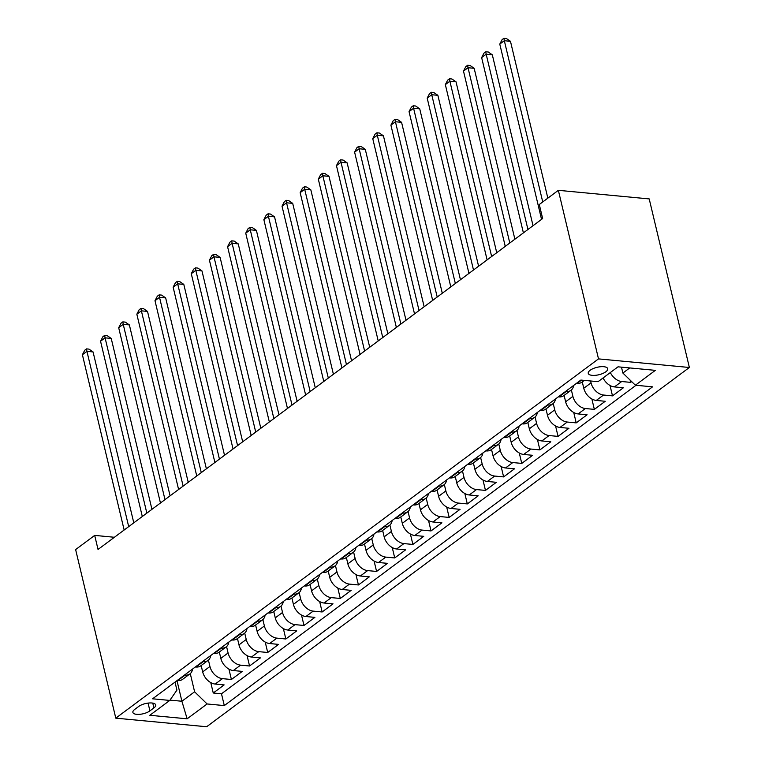 <?xml version="1.0" encoding="UTF-8"?>
<svg xmlns="http://www.w3.org/2000/svg" width="765" height="765" viewBox="0 0 765 765"><rect width="100%" height="100%" fill="white"/><g stroke="black" fill="none" stroke-linecap="round" stroke-linejoin="round"><path stroke-width="1.15" d="M590.131 370.279A10.002 3.825 166.6 0 0 588.256 373.339A10.002 3.825 166.6 0 0 595.361 375.328A10.002 3.825 166.6 0 0 605.851 371.771A10.002 3.825 166.6 0 0 607.716 368.701A10.002 3.825 166.6 0 0 600.621 366.722A10.002 3.825 166.6 0 0 590.131 370.279M598.507 358.89L558.354 190.322L649.208 198.919L689.37 367.487L206.646 726.75L115.792 718.153L598.507 358.89L689.37 367.487M201.166 665.531L202.677 671.89A12.508 8.625 53.3 0 0 215.185 684.053L224.145 684.904L213.253 693.004L210.777 682.61M208.424 660.109L209.935 666.487A12.508 8.625 53.3 0 0 222.443 678.651L231.403 679.502L228.926 669.107M231.403 679.502L242.295 671.393L233.325 670.551A12.508 8.625 53.3 0 1 220.827 658.378L219.316 652.029M237.466 638.517L238.976 644.876A12.508 8.625 53.3 0 0 251.475 657.039L260.435 657.89L249.553 665.99L247.076 655.595M255.606 625.015L257.126 631.374A12.508 8.625 53.3 0 0 269.624 643.537L278.584 644.388L267.702 652.488L265.226 642.093M273.755 611.503L275.266 617.862A12.508 8.625 53.3 0 0 287.774 630.035L296.734 630.876L285.842 638.985L283.366 628.581M291.905 598L293.416 604.36A12.508 8.625 53.3 0 0 305.914 616.523L314.884 617.374L303.992 625.474L301.515 615.079M310.055 584.498L311.565 590.848A12.508 8.625 53.3 0 0 324.064 603.021L333.033 603.862L322.142 611.971L319.665 601.577M328.195 570.986L329.715 577.346A12.508 8.625 53.3 0 0 342.213 589.509L351.173 590.36L340.291 598.469L337.814 588.065M346.344 557.484L347.865 563.843A12.508 8.625 53.3 0 0 360.363 576.007L369.323 576.858L358.431 584.957L355.955 574.563M364.494 543.972L366.005 550.331A12.508 8.625 53.3 0 0 378.512 562.505L387.473 563.346L376.581 571.455L374.104 561.051M382.643 530.47L384.154 536.829A12.508 8.625 53.3 0 0 396.653 548.993L405.622 549.844L394.73 557.943L392.254 547.549M400.784 516.968L402.304 523.317A12.508 8.625 53.3 0 0 414.802 535.49L423.762 536.332L412.88 544.441L410.403 534.047M418.933 503.456L420.454 509.815A12.508 8.625 53.3 0 0 432.952 521.979L441.912 522.83L431.02 530.939L428.543 520.535M437.083 489.954L438.594 496.313A12.508 8.625 53.3 0 0 451.101 508.476L460.061 509.327L449.17 517.427L446.693 507.032M455.232 476.442L456.743 482.801A12.508 8.625 53.3 0 0 469.241 494.974L478.211 495.816L467.319 503.925L464.843 493.521M473.382 462.94L474.893 469.299A12.508 8.625 53.3 0 0 487.391 481.462L496.351 482.313L485.469 490.413L482.992 480.018M491.522 449.438L493.043 455.787A12.508 8.625 53.3 0 0 505.541 467.96L514.501 468.811L503.619 476.911L501.142 466.516M509.672 435.926L511.183 442.285A12.508 8.625 53.3 0 0 523.69 454.448L532.65 455.299L521.759 463.408L519.282 453.004M527.821 422.423L529.332 428.782A12.508 8.625 53.3 0 0 541.83 440.946L550.8 441.797L539.908 449.897L537.432 439.502M545.971 408.912L547.482 415.271A12.508 8.625 53.3 0 0 559.98 427.444L568.95 428.285L558.058 436.394L555.581 425.99M564.111 395.409L565.631 401.768A12.508 8.625 53.3 0 0 578.13 413.932L587.09 414.783L576.208 422.882L573.731 412.488M582.261 381.907L583.781 388.257A12.508 8.625 53.3 0 0 596.279 400.43L605.239 401.281L594.348 409.38L591.871 398.986M603.069 377.948A12.508 8.625 53.3 0 0 614.429 386.918L623.389 387.769L612.497 395.878L610.021 385.474M114.396 537.269L94.688 535.395L98.035 549.452L542.643 218.551L539.296 204.504L558.354 190.322M149.921 710.876L153.908 707.912A9.687 3.71 166.6 0 0 155.725 704.948A9.687 3.71 166.6 0 0 148.85 703.016A9.687 3.71 166.6 0 0 138.685 706.468L134.697 709.442A9.687 3.71 166.6 0 0 132.881 712.406A9.687 3.71 166.6 0 0 139.756 714.328A9.687 3.71 166.6 0 0 149.921 710.876L148.066 703.102M176.992 680.64L181.898 701.247L194.606 691.79L207.105 703.963L224.298 705.588L652.574 386.841L635.38 385.216L655.347 370.356L618.015 366.827L598.058 381.687L580.865 380.062L152.589 698.799L169.773 700.424L176.925 690.116L175.013 682.112M207.105 703.963L187.138 718.813L149.816 715.285L169.773 700.424M590.59 380.98L591.039 382.863L583.781 388.257M571.369 389.987L572.889 396.366L565.631 401.768M553.219 403.49L554.74 409.868L547.482 415.271M535.07 417.002L536.59 423.38L529.332 428.782M516.93 430.504L518.45 436.882L511.183 442.285M498.78 444.016L500.3 450.384L493.043 455.787M480.63 457.518L482.151 463.896L474.893 469.299M462.481 471.02L464.001 477.398L456.743 482.801M444.341 484.532L445.852 490.91L438.594 496.313M426.191 498.034L427.712 504.412L420.454 509.815M408.041 511.546L409.562 517.915L402.304 523.317M389.892 525.048L391.412 531.426L384.154 536.829M371.752 538.55L373.263 544.929L366.005 550.331M353.602 552.062L355.123 558.44L347.865 563.843M335.453 565.565L336.973 571.943L329.715 577.346M317.303 579.067L318.823 585.445L311.565 590.848M299.153 592.579L300.674 598.957L293.416 604.36M281.013 606.081L282.534 612.459L275.266 617.862M262.864 619.593L264.384 625.971L257.126 631.374M244.714 633.095L246.234 639.473L238.976 644.876M226.564 646.597L228.085 652.975L220.827 658.378M213.253 693.004L221.487 693.788L636.011 385.273M610.336 372.545A12.508 8.625 -126.7 0 0 621.687 381.525L630.647 382.366L631.67 381.601M612.497 395.878L603.537 395.027A12.508 8.625 -126.7 0 1 591.039 382.863M594.348 409.38L585.388 408.529A12.508 8.625 -126.7 0 1 572.889 396.366M576.208 422.882L567.238 422.041A12.508 8.625 -126.7 0 1 554.74 409.868M558.058 436.394L549.098 435.543A12.508 8.625 -126.7 0 1 536.59 423.38M539.908 449.897L530.948 449.055A12.508 8.625 -126.7 0 1 518.45 436.882M521.759 463.408L512.799 462.557A12.508 8.625 -126.7 0 1 500.3 450.384M503.619 476.911L494.649 476.06A12.508 8.625 -126.7 0 1 482.151 463.896M485.469 490.413L476.499 489.571A12.508 8.625 -126.7 0 1 464.001 477.398M467.319 503.925L458.359 503.074A12.508 8.625 -126.7 0 1 445.852 490.91M449.17 517.427L440.21 516.576A12.508 8.625 -126.7 0 1 427.712 504.412M431.02 530.939L422.06 530.088A12.508 8.625 -126.7 0 1 409.562 517.915M412.88 544.441L403.91 543.59A12.508 8.625 -126.7 0 1 391.412 531.426M394.73 557.943L385.77 557.102A12.508 8.625 -126.7 0 1 373.263 544.929M376.581 571.455L367.621 570.604A12.508 8.625 -126.7 0 1 355.123 558.44M358.431 584.957L349.471 584.106A12.508 8.625 -126.7 0 1 336.973 571.943M340.291 598.469L331.322 597.618A12.508 8.625 -126.7 0 1 318.823 585.445M322.142 611.971L313.181 611.12A12.508 8.625 -126.7 0 1 300.674 598.957M303.992 625.474L295.032 624.632A12.508 8.625 -126.7 0 1 282.534 612.459M285.842 638.985L276.882 638.134A12.508 8.625 -126.7 0 1 264.384 625.971M267.702 652.488L258.733 651.637A12.508 8.625 -126.7 0 1 246.234 639.473M249.553 665.99L240.583 665.148A12.508 8.625 -126.7 0 1 228.085 652.975M184.489 675.065L185.111 675.122A12.508 8.625 53.3 0 0 189.902 673.917A12.508 8.625 53.3 0 0 192.531 669.069M177.222 680.468L177.853 680.525A12.508 8.625 53.3 0 0 182.644 679.32L189.902 673.917M195.371 666.956L196.003 667.023A12.508 8.625 53.3 0 0 200.793 665.808L208.051 660.405A12.508 8.625 -126.7 0 1 203.261 661.62L202.629 661.553M213.521 653.453L214.152 653.511A12.508 8.625 53.3 0 0 218.933 652.306L226.191 646.903A12.508 8.625 -126.7 0 1 221.41 648.108L220.779 648.051M231.671 639.951L232.292 640.009A12.508 8.625 53.3 0 0 237.083 638.794L244.341 633.401A12.508 8.625 -126.7 0 1 239.56 634.606L238.929 634.548M249.82 626.439L250.442 626.497A12.508 8.625 53.3 0 0 255.233 625.292L262.491 619.889A12.508 8.625 -126.7 0 1 257.7 621.094L257.078 621.037M267.96 612.937L268.591 612.995A12.508 8.625 53.3 0 0 273.382 611.79L280.64 606.387A12.508 8.625 -126.7 0 1 275.849 607.592L275.218 607.534M286.11 599.425L286.741 599.492A12.508 8.625 53.3 0 0 291.522 598.278L298.79 592.875A12.508 8.625 -126.7 0 1 293.999 594.089L293.368 594.023M304.26 585.923L304.891 585.98A12.508 8.625 53.3 0 0 309.672 584.776L316.93 579.373A12.508 8.625 -126.7 0 1 312.149 580.578L311.518 580.52M322.409 572.421L323.031 572.478A12.508 8.625 53.3 0 0 327.822 571.264L335.08 565.87A12.508 8.625 -126.7 0 1 330.289 567.075L329.667 567.018M340.549 558.909L341.18 558.966A12.508 8.625 53.3 0 0 345.971 557.761L353.229 552.359A12.508 8.625 -126.7 0 1 348.438 553.564L347.807 553.506M358.699 545.407L359.33 545.464A12.508 8.625 53.3 0 0 364.121 544.259L371.379 538.856A12.508 8.625 -126.7 0 1 366.588 540.061L365.957 540.004M376.849 531.895L377.48 531.962A12.508 8.625 53.3 0 0 382.261 530.747L389.519 525.345A12.508 8.625 -126.7 0 1 384.738 526.559L384.107 526.492M394.998 518.393L395.62 518.45A12.508 8.625 53.3 0 0 400.411 517.245L407.668 511.842A12.508 8.625 -126.7 0 1 402.878 513.047L402.256 512.99M413.138 504.89L413.769 504.948A12.508 8.625 53.3 0 0 418.56 503.743L425.818 498.34A12.508 8.625 -126.7 0 1 421.027 499.545L420.406 499.488M431.288 491.379L431.919 491.436A12.508 8.625 53.3 0 0 436.71 490.231L443.968 484.828A12.508 8.625 -126.7 0 1 439.177 486.033L438.546 485.976M449.438 477.876L450.069 477.934A12.508 8.625 53.3 0 0 454.85 476.729L462.117 471.326A12.508 8.625 -126.7 0 1 457.327 472.531L456.695 472.474M467.587 464.365L468.209 464.432A12.508 8.625 53.3 0 0 473 463.217L480.257 457.814A12.508 8.625 -126.7 0 1 475.476 459.029L474.845 458.962M485.737 450.862L486.358 450.92A12.508 8.625 53.3 0 0 491.149 449.715L498.407 444.312A12.508 8.625 -126.7 0 1 493.616 445.517L492.995 445.459M503.877 437.36L504.508 437.417A12.508 8.625 53.3 0 0 509.299 436.213L516.557 430.81A12.508 8.625 -126.7 0 1 511.766 432.015L511.135 431.957M522.026 423.848L522.658 423.906A12.508 8.625 53.3 0 0 527.439 422.701L534.706 417.298A12.508 8.625 -126.7 0 1 529.915 418.503L529.284 418.445M540.176 410.346L540.807 410.403A12.508 8.625 53.3 0 0 545.588 409.199L552.846 403.796A12.508 8.625 -126.7 0 1 548.065 405.001L547.434 404.943M558.326 396.834L558.947 396.901A12.508 8.625 53.3 0 0 563.738 395.687L570.996 390.284A12.508 8.625 -126.7 0 1 566.205 391.498L565.584 391.431M576.466 383.332L577.097 383.389A12.508 8.625 53.3 0 0 581.888 382.184L584.307 380.387M190.275 673.611L194.606 691.79M94.688 535.395L75.63 549.586L115.792 718.153M169.993 700.118L181.898 701.247L187.138 718.813M621.476 367.152L622.882 373.052L629.748 367.936M221.487 693.788L224.298 705.588M630.647 382.366L630.102 380.071M210.681 655.567A12.508 8.625 -126.7 0 1 208.051 660.405M228.831 642.065A12.508 8.625 -126.7 0 1 226.191 646.903M246.971 628.553A12.508 8.625 -126.7 0 1 244.341 633.401M265.12 615.05A12.508 8.625 -126.7 0 1 262.491 619.889M283.27 601.548A12.508 8.625 -126.7 0 1 280.64 606.387M301.42 588.036A12.508 8.625 -126.7 0 1 298.79 592.875M319.56 574.534A12.508 8.625 -126.7 0 1 316.93 579.373M337.709 561.022A12.508 8.625 -126.7 0 1 335.08 565.87M355.859 547.52A12.508 8.625 -126.7 0 1 353.229 552.359M374.009 534.018A12.508 8.625 -126.7 0 1 371.379 538.856M392.149 520.506A12.508 8.625 -126.7 0 1 389.519 525.345M410.298 507.004A12.508 8.625 -126.7 0 1 407.668 511.842M428.448 493.492A12.508 8.625 -126.7 0 1 425.818 498.34M446.597 479.99A12.508 8.625 -126.7 0 1 443.968 484.828M464.747 466.487A12.508 8.625 -126.7 0 1 462.117 471.326M482.887 452.976A12.508 8.625 -126.7 0 1 480.257 457.814M501.037 439.473A12.508 8.625 -126.7 0 1 498.407 444.312M519.186 425.962A12.508 8.625 -126.7 0 1 516.557 430.81M537.336 412.459A12.508 8.625 -126.7 0 1 534.706 417.298M555.476 398.957A12.508 8.625 -126.7 0 1 552.846 403.796M573.626 385.445A12.508 8.625 -126.7 0 1 570.996 390.284M635.38 385.216L622.882 373.052M133.789 522.839L93.072 351.938L86.933 351.355L128.692 526.626M82.4 354.731L84.733 350.236L86.541 348.888L86.933 351.355L82.4 354.731L124.15 530.002M86.541 348.888L88.998 349.117L93.072 351.938M151.939 509.327L111.221 338.426L105.082 337.843L146.842 513.124M100.55 341.228L102.873 336.734L104.69 335.386L105.082 337.843L100.55 341.228L142.3 516.499M104.69 335.386L107.148 335.615L111.221 338.426M170.079 495.825L129.371 324.924L123.232 324.341L164.982 499.612M118.69 327.716L121.023 323.232L122.84 321.874L123.232 324.341L118.69 327.716L160.449 502.997M122.84 321.874L125.297 322.113L129.371 324.924M188.228 482.313L147.521 311.412L141.382 310.839L183.131 486.11M136.839 314.214L139.173 309.72L140.989 308.372L141.382 310.839L136.839 314.214L178.599 489.485M140.989 308.372L143.447 308.601L147.521 311.412M206.378 468.811L165.661 297.91L159.522 297.327L201.281 472.607M154.989 300.702L157.322 296.218L159.139 294.869L159.522 297.327L154.989 300.702L196.748 475.983M159.139 294.869L161.587 295.099L165.661 297.91M224.528 455.309L183.81 284.408L177.671 283.825L219.431 459.096M173.139 287.2L175.472 282.706L177.279 281.357L177.671 283.825L173.139 287.2L214.889 462.471M177.279 281.357L179.737 281.587L183.81 284.408M242.677 441.797L201.96 270.896L195.821 270.322L237.58 445.593M191.279 273.698L193.612 269.204L195.429 267.855L195.821 270.322L191.279 273.698L233.038 448.969M195.429 267.855L197.886 268.085L201.96 270.896M260.817 428.295L220.11 257.394L213.97 256.81L255.72 432.082M209.428 260.186L211.762 255.701L213.578 254.343L213.97 256.81L209.428 260.186L251.188 435.467M213.578 254.343L216.036 254.582L220.11 257.394M278.967 414.783L238.25 243.882L232.111 243.308L273.87 418.579M227.578 246.684L229.911 242.189L231.728 240.841L232.111 243.308L227.578 246.684L269.337 421.955M231.728 240.841L234.176 241.071L238.25 243.882M297.116 401.281L256.399 230.38L250.26 229.796L292.02 405.077M245.728 233.172L248.061 228.687L249.868 227.339L250.26 229.796L245.728 233.172L287.477 408.453M249.868 227.339L252.326 227.568L256.399 230.38M315.266 387.779L274.549 216.878L268.41 216.294L310.169 391.565M263.868 219.67L266.201 215.175L268.018 213.827L268.41 216.294L263.868 219.67L305.627 394.941M268.018 213.827L270.475 214.057L274.549 216.878M333.406 374.267L292.699 203.366L286.559 202.792L328.309 378.063M282.017 206.168L284.351 201.673L286.167 200.325L286.559 202.792L282.017 206.168L323.777 381.439M286.167 200.325L288.625 200.554L292.699 203.366M351.556 360.764L310.839 189.863L304.7 189.28L346.459 364.561M300.167 192.656L302.5 188.171L304.317 186.813L304.7 189.28L300.167 192.656L341.926 367.936M304.317 186.813L306.775 187.052L310.839 189.863M369.705 347.253L328.988 176.352L322.849 175.778L364.609 351.049M318.317 179.153L320.65 174.659L322.457 173.311L322.849 175.778L318.317 179.153L360.066 354.425M322.457 173.311L324.915 173.54L328.988 176.352M387.855 333.75L347.138 162.849L340.999 162.266L382.758 337.547M336.466 165.642L338.79 161.157L340.607 159.809L340.999 162.266L336.466 165.642L378.216 340.922M340.607 159.809L343.064 160.038L347.138 162.849M405.995 320.248L365.288 149.347L359.148 148.764L400.898 324.035M354.606 152.139L356.939 147.645L358.756 146.297L359.148 148.764L354.606 152.139L396.366 327.41M358.756 146.297L361.214 146.526L365.288 149.347M424.145 306.736L383.437 135.835L377.298 135.262L419.048 310.533M372.756 138.637L375.089 134.143L376.906 132.794L377.298 135.262L372.756 138.637L414.515 313.908M376.906 132.794L379.364 133.024L383.437 135.835M442.294 293.234L401.577 122.333L395.438 121.75L437.197 297.03M390.905 125.125L393.239 120.641L395.056 119.283L395.438 121.75L390.905 125.125L432.665 300.406M395.056 119.283L397.504 119.522L401.577 122.333M460.444 279.722L419.727 108.831L413.588 108.248L455.347 283.519M409.055 111.623L411.388 107.129L413.196 105.78L413.588 108.248L409.055 111.623L450.805 286.894M413.196 105.78L415.653 106.01L419.727 108.831M478.594 266.22L437.876 95.319L431.737 94.736L473.497 270.016M427.195 98.111L429.528 93.626L431.345 92.278L431.737 94.736L427.195 98.111L468.955 273.392M431.345 92.278L433.803 92.508L437.876 95.319M496.734 252.718L456.026 81.817L449.887 81.233L491.637 256.505M445.345 84.609L447.678 80.115L449.495 78.766L449.887 81.233L445.345 84.609L487.104 259.88M449.495 78.766L451.952 78.996L456.026 81.817M514.883 239.206L474.166 68.305L468.027 67.731L509.786 243.002M463.494 71.107L465.828 66.612L467.645 65.264L468.027 67.731L463.494 71.107L505.254 246.378M467.645 65.264L470.093 65.494L474.166 68.305M533.033 225.704L492.316 54.803L486.177 54.219L527.936 229.5M481.644 57.595L483.977 53.11L485.785 51.752L486.177 54.219L481.644 57.595L523.394 232.876M485.785 51.752L488.242 51.991L492.316 54.803M547.836 198.145L510.465 41.3L504.326 40.717L542.739 201.941M499.784 44.093L502.117 39.598L503.934 38.25L504.326 40.717L499.784 44.093L541.544 219.364M503.934 38.25L506.392 38.48L510.465 41.3M209.935 666.487L202.677 671.89M222.443 678.651L215.185 684.053M621.687 381.525L614.429 386.918M603.537 395.027L596.279 400.43M585.388 408.529L578.13 413.932M567.238 422.041L559.98 427.444M549.098 435.543L541.83 440.946M530.948 449.055L523.69 454.448M512.799 462.557L505.541 467.96M494.649 476.06L487.391 481.462M476.499 489.571L469.241 494.974M458.359 503.074L451.101 508.476M440.21 516.576L432.952 521.979M422.06 530.088L414.802 535.49M403.91 543.59L396.653 548.993M385.77 557.102L378.512 562.505M367.621 570.604L360.363 576.007M349.471 584.106L342.213 589.509M331.322 597.618L324.064 603.021M313.181 611.12L305.914 616.523M295.032 624.632L287.774 630.035M276.882 638.134L269.624 643.537M258.733 651.637L251.475 657.039M240.583 665.148L233.325 670.551M185.111 675.122L177.853 680.525M203.261 661.62L196.003 667.023M221.41 648.108L214.152 653.511M239.56 634.606L232.292 640.009M257.7 621.094L250.442 626.497M275.849 607.592L268.591 612.995M293.999 594.089L286.741 599.492M312.149 580.578L304.891 585.98M330.289 567.075L323.031 572.478M348.438 553.564L341.18 558.966M366.588 540.061L359.33 545.464M384.738 526.559L377.48 531.962M402.878 513.047L395.62 518.45M421.027 499.545L413.769 504.948M439.177 486.033L431.919 491.436M457.327 472.531L450.069 477.934M475.476 459.029L468.209 464.432M493.616 445.517L486.358 450.92M511.766 432.015L504.508 437.417M529.915 418.503L522.658 423.906M548.065 405.001L540.807 410.403M566.205 391.498L558.947 396.901M581.496 380.119L577.097 383.389M152.77 703.111L153.908 707.912"/></g></svg>
